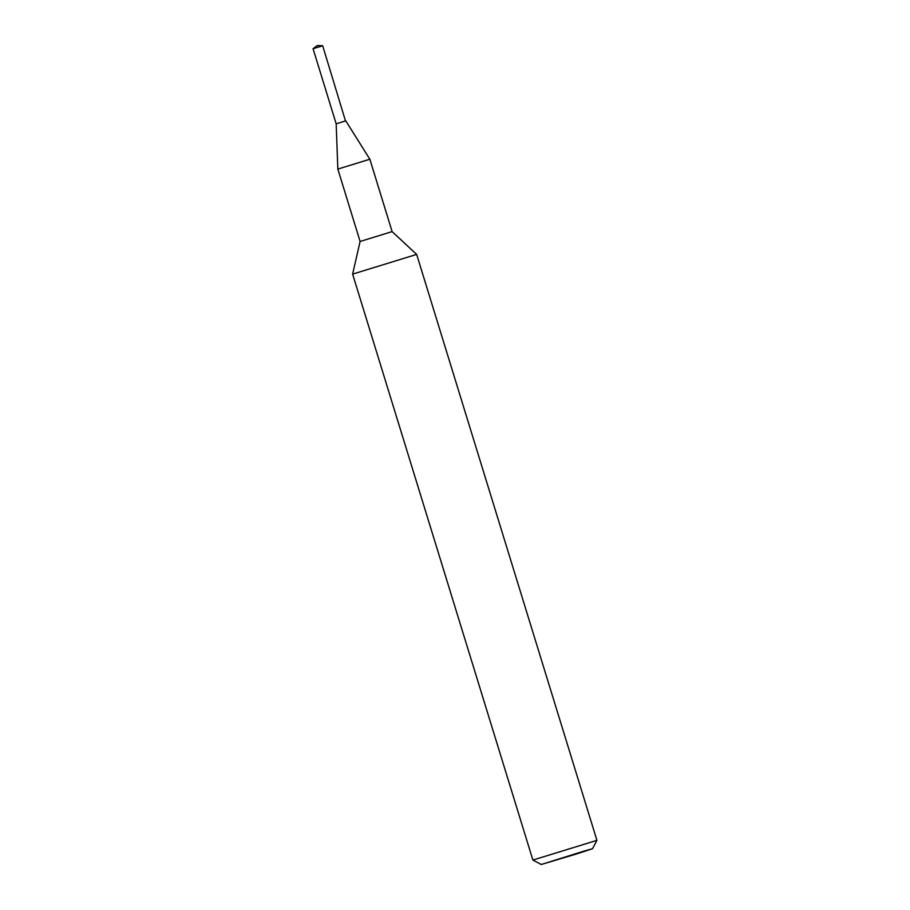 <?xml version="1.0" encoding="UTF-8"?>
<svg xmlns="http://www.w3.org/2000/svg" width="910" height="910" viewBox="0 0 910 910"><rect width="100%" height="100%" fill="white"/><g stroke="black" fill="none" stroke-linecap="round" stroke-linejoin="round"><path stroke-width="1.36" d="M352.625 274.115L416.666 254.413L596.926 840.362L532.885 860.064L352.625 274.115L360.098 241.469L392.119 231.618L369.858 159.239L337.837 169.089L336.177 123.817L345.789 120.859L369.858 159.239M575.893 854.16L541.257 864.5L585.028 850.793L592.49 848.746L575.893 854.16M345.482 120.939L322.686 45.773L313.074 48.719L336.177 123.817L345.482 120.939M592.49 848.746L596.926 840.362M541.257 864.5L532.885 860.064M360.098 241.469L337.837 169.089M392.119 231.618L416.666 254.413M322.675 45.773L317.34 45.5L313.074 48.719"/></g></svg>

